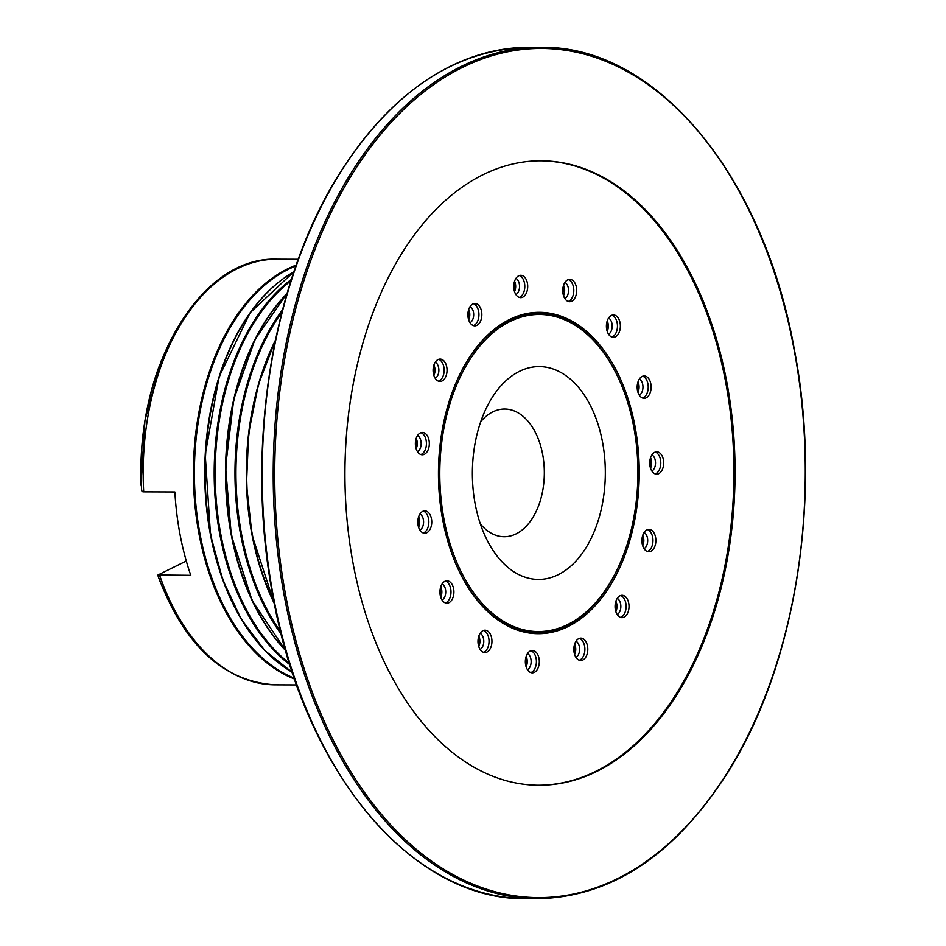 <?xml version="1.0" encoding="UTF-8"?>
<svg xmlns="http://www.w3.org/2000/svg" width="946" height="946" viewBox="0 0 946 946"><rect width="100%" height="100%" fill="white"/><g stroke="black" fill="none" stroke-linecap="round" stroke-linejoin="round"><path stroke-width="1.42" d="M562.905 292.941A6.646 4.151 90.2 0 0 563.059 288.412A6.646 4.151 90.2 0 0 562.953 287.915M606.563 328.569A6.646 4.151 90.2 0 0 606.764 323.851A6.646 4.151 90.2 0 0 606.634 323.296M637.356 389.693A6.646 4.151 90.2 0 0 637.616 384.75A6.646 4.151 90.2 0 0 637.45 384.029M649.949 465.739A6.646 4.151 90.2 0 0 650.292 460.56A6.646 4.151 90.2 0 0 650.068 459.638M642.157 543.56A6.646 4.151 90.2 0 0 642.582 538.179A6.646 4.151 90.2 0 0 642.287 537.032M615.361 609.697A6.646 4.151 90.2 0 0 615.822 604.175A6.646 4.151 90.2 0 0 615.468 602.827M574.163 652.728A6.646 4.151 90.2 0 0 574.66 647.159A6.646 4.151 90.2 0 0 574.234 645.645M525.704 665.227A6.646 4.151 90.2 0 0 526.177 659.681A6.646 4.151 90.2 0 0 525.728 658.085A11.175 6.977 -89.8 0 1 532.373 650.493A11.175 6.977 -89.8 0 1 538.924 665.298A11.175 6.977 -89.8 0 1 532.279 672.843A11.175 6.977 -89.8 0 1 525.728 658.038M478.357 645.018A6.646 4.151 90.2 0 0 478.794 639.579A6.646 4.151 90.2 0 0 478.321 637.971M440.304 595.602A6.646 4.151 90.2 0 0 440.67 590.339A6.646 4.151 90.2 0 0 440.245 588.802M418.12 525.515A6.646 4.151 90.2 0 0 418.428 520.466A6.646 4.151 90.2 0 0 418.049 519.07M415.661 446.867A6.646 4.151 90.2 0 0 415.897 442.03A6.646 4.151 90.2 0 0 415.59 440.86M433.339 373.244A6.646 4.151 90.2 0 0 433.505 368.621A6.646 4.151 90.2 0 0 433.28 367.687M468.093 317.407A6.646 4.151 90.2 0 0 468.235 312.913A6.646 4.151 90.2 0 0 468.069 312.204M513.926 288.991A6.646 4.151 90.2 0 0 514.056 284.533A6.646 4.151 90.2 0 0 513.926 283.989M475.259 504.443A106.425 66.48 90.2 0 0 487.225 540.391A106.425 66.48 90.2 0 0 570.071 566.784A106.425 66.48 90.2 0 0 602.436 441.593A106.425 66.48 90.2 0 0 551.991 368.621A106.425 66.48 90.2 0 0 487.746 405.266A106.425 66.48 90.2 0 0 475.259 504.443M480.355 523.942A63.855 39.886 90.2 0 0 504.183 536.737A63.855 39.886 90.2 0 0 542.59 454.033A63.855 39.886 90.2 0 0 504.667 409.039A63.855 39.886 90.2 0 0 480.745 421.656M633.607 426.197A158.561 99.058 90.2 0 0 618.471 378.199A158.561 99.058 90.2 0 0 494.285 331.679A158.561 99.058 90.2 0 0 444.1 519.839A158.561 99.058 90.2 0 0 521.435 629.22A158.561 99.058 90.2 0 0 617.738 568.44A158.561 99.058 90.2 0 0 633.607 426.197M618.317 377.88A159.626 99.72 90.2 0 0 618.176 377.56A159.626 99.72 90.2 0 0 538.629 313.386A159.626 99.72 90.2 0 0 458.751 376.638A159.626 99.72 90.2 0 1 538.629 313.386A159.626 99.72 90.2 0 1 618.317 377.88M158.952 576.197L157.982 575.002L190.785 575.334A212.838 132.972 -89.8 0 1 180.13 534.987A212.838 132.972 -89.8 0 1 174.88 491.967L143.721 491.849L142.077 491.624L141.616 489.721C133.587 370.82 198.956 255.976 276.965 259.18A212.838 132.972 90.2 0 0 143.721 491.849M159.33 365.865A207.316 129.519 90.2 0 0 141.06 485.263L141.462 486.291M458.018 568.794A159.626 99.72 90.2 0 0 537.411 632.649A159.626 99.72 90.2 0 0 617.442 569.078A159.626 99.72 90.2 0 0 617.596 568.759A159.626 99.72 90.2 0 1 537.411 632.649A159.626 99.72 90.2 0 1 458.018 568.794M186.291 561.013L157.982 575.002M519.319 275.534A11.175 6.977 -89.8 0 1 524.746 287.821A11.175 6.977 -89.8 0 1 519.236 297.399M527.655 287.821A11.175 6.977 -89.8 0 1 520.69 297.647A11.175 6.977 -89.8 0 1 513.808 285.124A11.175 6.977 -89.8 0 1 520.773 275.298A11.175 6.977 -89.8 0 1 527.655 287.821M514.577 281.246A8.514 5.321 -89.8 0 1 515.617 287.466A8.514 5.321 -89.8 0 1 514.529 291.652M515.937 278.372A8.514 5.321 -89.8 0 1 519.508 287.478A8.514 5.321 -89.8 0 1 515.877 294.525M568.321 279.59A11.175 6.977 -89.8 0 1 572.791 296.264A11.175 6.977 -89.8 0 1 568.239 301.443M575.7 296.275A11.175 6.977 -89.8 0 1 569.681 301.703A11.175 6.977 -89.8 0 1 563.639 296.015A11.175 6.977 -89.8 0 1 563.757 284.77A11.175 6.977 -89.8 0 1 569.776 279.354A11.175 6.977 -89.8 0 1 575.818 285.03A11.175 6.977 -89.8 0 1 575.7 296.275M563.568 285.302A8.514 5.321 -89.8 0 1 563.887 294.868A8.514 5.321 -89.8 0 1 563.532 295.708M564.939 282.428A8.514 5.321 -89.8 0 1 567.777 294.88A8.514 5.321 -89.8 0 1 564.868 298.581M611.967 315.195A11.175 6.977 -89.8 0 1 617.324 323.899A11.175 6.977 -89.8 0 1 614.462 335.262A11.175 6.977 -89.8 0 1 611.885 337.048M617.371 335.274A11.175 6.977 -89.8 0 1 613.339 337.308A11.175 6.977 -89.8 0 1 606.717 329.48A11.175 6.977 -89.8 0 1 609.401 316.981A11.175 6.977 -89.8 0 1 613.434 314.959A11.175 6.977 -89.8 0 1 620.056 322.775A11.175 6.977 -89.8 0 1 617.371 335.274M608.597 318.033A8.514 5.321 -89.8 0 1 612.145 324.88A8.514 5.321 -89.8 0 1 609.922 333.075A8.514 5.321 -89.8 0 1 608.526 334.186M645.468 398.1A11.175 6.977 -89.8 0 1 644.108 398.313A11.175 6.977 -89.8 0 1 637.202 388.191A11.175 6.977 -89.8 0 1 642.842 376.165A11.175 6.977 -89.8 0 1 644.202 375.964A11.175 6.977 -89.8 0 1 651.108 386.074A11.175 6.977 -89.8 0 1 645.468 398.1M655.306 452.058A11.175 6.977 -89.8 0 1 655.401 452.093A11.175 6.977 -89.8 0 1 660.793 463.079A11.175 6.977 -89.8 0 1 655.223 473.911M655.129 473.875A11.175 6.977 -89.8 0 1 649.784 461.719A11.175 6.977 -89.8 0 1 656.76 451.821A11.175 6.977 -89.8 0 1 658.31 452.105A11.175 6.977 -89.8 0 1 663.643 464.261A11.175 6.977 -89.8 0 1 656.678 474.159A11.175 6.977 -89.8 0 1 655.129 473.875M647.49 529.642A11.175 6.977 -89.8 0 1 650.209 531.64A11.175 6.977 -89.8 0 1 652.799 542.992A11.175 6.977 -89.8 0 1 647.395 551.506M644.675 549.508A11.175 6.977 -89.8 0 1 642.287 537.021A11.175 6.977 -89.8 0 1 648.944 529.405A11.175 6.977 -89.8 0 1 653.118 531.652A11.175 6.977 -89.8 0 1 655.507 544.139A11.175 6.977 -89.8 0 1 648.85 551.755A11.175 6.977 -89.8 0 1 644.675 549.508M644.108 532.48A8.514 5.321 -89.8 0 1 645.598 533.757A8.514 5.321 -89.8 0 1 647.632 541.94A8.514 5.321 -89.8 0 1 644.037 548.633M620.635 595.554A11.175 6.977 -89.8 0 1 625.259 601.053A11.175 6.977 -89.8 0 1 620.552 617.407M615.929 611.908A11.175 6.977 -89.8 0 1 622.09 595.318A11.175 6.977 -89.8 0 1 628.168 601.065A11.175 6.977 -89.8 0 1 622.007 617.667A11.175 6.977 -89.8 0 1 615.929 611.908M615.893 601.266A8.514 5.321 -89.8 0 1 616.319 602.318A8.514 5.321 -89.8 0 1 615.846 611.672M617.253 598.392A8.514 5.321 -89.8 0 1 620.198 602.33A8.514 5.321 -89.8 0 1 617.194 614.545M579.401 638.384A11.175 6.977 -89.8 0 1 584.865 648.329A11.175 6.977 -89.8 0 1 579.319 660.237M573.855 650.304A11.175 6.977 -89.8 0 1 580.856 638.148A11.175 6.977 -89.8 0 1 587.773 648.329A11.175 6.977 -89.8 0 1 580.773 660.497A11.175 6.977 -89.8 0 1 573.855 650.304M574.66 644.096A8.514 5.321 -89.8 0 1 575.724 648.53A8.514 5.321 -89.8 0 1 574.624 654.502M576.019 641.222A8.514 5.321 -89.8 0 1 579.614 648.542A8.514 5.321 -89.8 0 1 575.96 657.375M530.919 650.73A11.175 6.977 -89.8 0 1 536.015 665.286A11.175 6.977 -89.8 0 1 530.836 672.582M526.165 656.441A8.514 5.321 -89.8 0 1 526.957 664.388A8.514 5.321 -89.8 0 1 526.13 666.847M527.537 653.568A8.514 5.321 -89.8 0 1 530.848 664.399A8.514 5.321 -89.8 0 1 527.466 669.721M483.548 630.462A11.175 6.977 -89.8 0 1 488.727 638.03A11.175 6.977 -89.8 0 1 487.143 648.991A11.175 6.977 -89.8 0 1 483.465 652.314M479.87 633.773A11.175 6.977 -89.8 0 1 485.002 630.213A11.175 6.977 -89.8 0 1 491.376 636.942A11.175 6.977 -89.8 0 1 490.052 649.003A11.175 6.977 -89.8 0 1 484.92 652.563A11.175 6.977 -89.8 0 1 478.546 645.834A11.175 6.977 -89.8 0 1 479.87 633.773M478.806 636.161A8.514 5.321 -89.8 0 1 478.771 646.567M480.166 633.3A8.514 5.321 -89.8 0 1 482.342 647.17A8.514 5.321 -89.8 0 1 480.107 649.453M445.507 581.069A11.175 6.977 -89.8 0 1 450.958 590.943A11.175 6.977 -89.8 0 1 446.725 602.283A11.175 6.977 -89.8 0 1 445.424 602.933M444.206 581.731A11.175 6.977 -89.8 0 1 446.961 580.832A11.175 6.977 -89.8 0 1 453.773 589.784A11.175 6.977 -89.8 0 1 449.634 602.295A11.175 6.977 -89.8 0 1 446.879 603.181A11.175 6.977 -89.8 0 1 440.067 594.23A11.175 6.977 -89.8 0 1 444.206 581.731M440.765 586.78A8.514 5.321 -89.8 0 1 440.718 597.186M442.125 583.919A8.514 5.321 -89.8 0 1 445.732 591.652A8.514 5.321 -89.8 0 1 442.48 599.811A8.514 5.321 -89.8 0 1 442.066 600.071M423.359 511.112A11.175 6.977 -89.8 0 1 428.845 522.062A11.175 6.977 -89.8 0 1 423.276 532.976M424.908 510.875A11.175 6.977 -89.8 0 1 431.754 522.157A11.175 6.977 -89.8 0 1 424.73 533.225A11.175 6.977 -89.8 0 1 424.624 533.225A11.175 6.977 -89.8 0 1 417.789 521.944A11.175 6.977 -89.8 0 1 424.813 510.875A11.175 6.977 -89.8 0 1 424.908 510.875M418.617 516.823A8.514 5.321 -89.8 0 1 418.57 527.229M419.977 513.95A8.514 5.321 -89.8 0 1 423.583 522.038A8.514 5.321 -89.8 0 1 419.918 530.103M420.935 432.677A11.175 6.977 -89.8 0 1 422.413 433.469A11.175 6.977 -89.8 0 1 426.374 444.868A11.175 6.977 -89.8 0 1 420.852 454.541M425.322 433.481A11.175 6.977 -89.8 0 1 429.153 446.039A11.175 6.977 -89.8 0 1 422.306 454.79A11.175 6.977 -89.8 0 1 419.374 453.749A11.175 6.977 -89.8 0 1 415.542 441.191A11.175 6.977 -89.8 0 1 422.389 432.44A11.175 6.977 -89.8 0 1 425.322 433.481M416.193 438.388A8.514 5.321 -89.8 0 1 416.145 448.794M417.553 435.515A8.514 5.321 -89.8 0 1 418.097 435.87A8.514 5.321 -89.8 0 1 421.147 444.076A8.514 5.321 -89.8 0 1 417.493 451.668M438.66 359.326A11.175 6.977 -89.8 0 1 442.444 362.909A11.175 6.977 -89.8 0 1 438.577 381.179M445.353 362.921A11.175 6.977 -89.8 0 1 446.406 374.9A11.175 6.977 -89.8 0 1 440.02 381.439A11.175 6.977 -89.8 0 1 434.782 377.596A11.175 6.977 -89.8 0 1 433.729 365.617A11.175 6.977 -89.8 0 1 440.115 359.09A11.175 6.977 -89.8 0 1 445.353 362.921M433.907 365.038A8.514 5.321 -89.8 0 1 433.871 375.444M435.278 362.164A8.514 5.321 -89.8 0 1 437.584 364.648A8.514 5.321 -89.8 0 1 435.207 378.317M473.461 303.737A11.175 6.977 -89.8 0 1 478.641 311.388A11.175 6.977 -89.8 0 1 473.378 325.601M481.549 311.4A11.175 6.977 -89.8 0 1 474.821 325.85A11.175 6.977 -89.8 0 1 468.187 317.951A11.175 6.977 -89.8 0 1 474.916 303.5A11.175 6.977 -89.8 0 1 481.549 311.4M468.708 309.448A8.514 5.321 -89.8 0 1 469.571 312.145A8.514 5.321 -89.8 0 1 468.672 319.854M470.079 306.587A8.514 5.321 -89.8 0 1 473.449 312.156A8.514 5.321 -89.8 0 1 470.008 322.74M634.943 425.925A160.69 100.394 -89.8 0 1 583.919 616.343A160.69 100.394 -89.8 0 1 458.16 569.114A160.69 100.394 -89.8 0 1 442.763 520.123A160.69 100.394 -89.8 0 1 458.893 376.319A160.69 100.394 -89.8 0 1 556.615 314.758A160.69 100.394 -89.8 0 1 634.943 425.925M353.296 564.537A312.215 195.053 90.2 0 0 538.806 785.239A312.215 195.053 90.2 0 0 726.694 381.51A312.215 195.053 90.2 0 0 541.183 160.808A312.215 195.053 90.2 0 0 353.296 564.537M538.239 785.239A312.215 195.053 90.2 0 0 725.547 381.51A312.215 195.053 90.2 0 0 540.604 160.808M642.736 535.353A8.514 5.321 -89.8 0 1 642.701 545.759M650.552 457.758A8.514 5.321 -89.8 0 1 650.517 468.175M637.994 381.912A8.514 5.321 -89.8 0 1 637.959 392.318M607.226 320.907A8.514 5.321 -89.8 0 1 607.19 331.313M651.924 454.896A8.514 5.321 -89.8 0 1 655.531 462.984A8.514 5.321 -89.8 0 1 651.865 471.049M642.748 376.201A11.175 6.977 -89.8 0 1 648.223 387.151A11.175 6.977 -89.8 0 1 642.665 398.053M639.366 379.039A8.514 5.321 -89.8 0 1 642.973 387.127A8.514 5.321 -89.8 0 1 639.295 395.192M294.324 678.199A212.377 132.677 -89.8 0 1 200.174 534.928A212.377 132.677 -89.8 0 1 295.885 265.98M289.476 663.347A212.377 132.677 -89.8 0 1 220.95 534.998A212.377 132.677 -89.8 0 1 290.93 280.808M280.702 631.928A212.377 132.677 -89.8 0 1 241.727 535.081A212.377 132.677 -89.8 0 1 281.92 312.156M292.361 672.381A212.838 132.972 -89.8 0 1 210.923 535.105A212.838 132.972 -89.8 0 1 293.887 271.798M293.922 271.679L250.146 312.748L219.105 376.804L205.235 454.624L210.509 534.987A212.377 132.677 -89.8 0 1 281.955 279.661M280.501 664.423A212.377 132.677 -89.8 0 1 210.52 535.01M294.62 679.074A212.838 132.972 -89.8 0 1 199.204 535.058A212.838 132.972 -89.8 0 1 296.193 265.117M289.902 664.719A212.838 132.972 -89.8 0 1 219.98 535.14A212.838 132.972 -89.8 0 1 291.368 279.425M285.633 650.399A212.838 132.972 -89.8 0 1 231.699 535.188A212.838 132.972 -89.8 0 1 286.981 293.721M285.692 650.623A212.377 132.677 -89.8 0 1 231.285 535.046A212.377 132.677 -89.8 0 1 287.052 293.497M281.317 634.352A212.838 132.972 -89.8 0 1 240.757 535.211A212.838 132.972 -89.8 0 1 282.547 309.732M274.151 602.59A212.838 132.972 -89.8 0 1 252.476 535.259A212.838 132.972 -89.8 0 1 275.144 341.447M275.392 340.264L258.495 384.147L248.656 433.185L246.48 484.518L252.062 535.152A212.377 132.677 -89.8 0 1 275.369 340.347M274.375 603.69A212.377 132.677 -89.8 0 1 252.074 535.176M159.626 575.215A212.838 132.972 90.2 0 0 275.345 684.857C223.09 681.51 183.973 645.16 158.006 575.807M540.781 47.347A425.676 265.932 90.2 0 0 284.616 597.789A425.676 265.932 90.2 0 0 537.541 898.7L526.532 898.653A425.676 265.932 90.2 0 1 273.607 597.742A425.676 265.932 90.2 0 1 529.772 47.3L540.781 47.347C654.916 45.053 762.866 173.65 794.12 348.365C822.713 494.356 796.497 663.3 728.42 771.463C675.479 854.711 611.849 897.127 537.541 898.7M793.907 348.566A424.612 265.27 90.2 0 0 463.185 67.06A424.612 265.27 90.2 0 0 286.082 597.482A424.612 265.27 90.2 0 0 616.804 878.988A424.612 265.27 90.2 0 0 793.907 348.566M287.099 293.343L254.994 339.425L233.757 399.378L225.574 466.946L231.285 535.069L252.121 600.58L285.739 650.777M618.471 378.199L618.176 377.56M276.965 259.18L298.286 259.263M158.727 577.935L160.382 582.31M140.978 484.872L144.963 420.343L161.222 360.852M275.345 684.857L296.677 684.939M617.738 568.44L617.442 569.078M274.387 603.773L252.062 535.152M292.409 672.5L264.845 650.588L241.242 619.169L222.807 579.945L210.509 534.987M526.532 898.653C412.397 900.947 304.446 772.35 273.193 597.635C244.6 451.644 270.816 282.7 338.893 174.537C391.833 91.289 455.464 48.873 529.772 47.3"/></g></svg>
